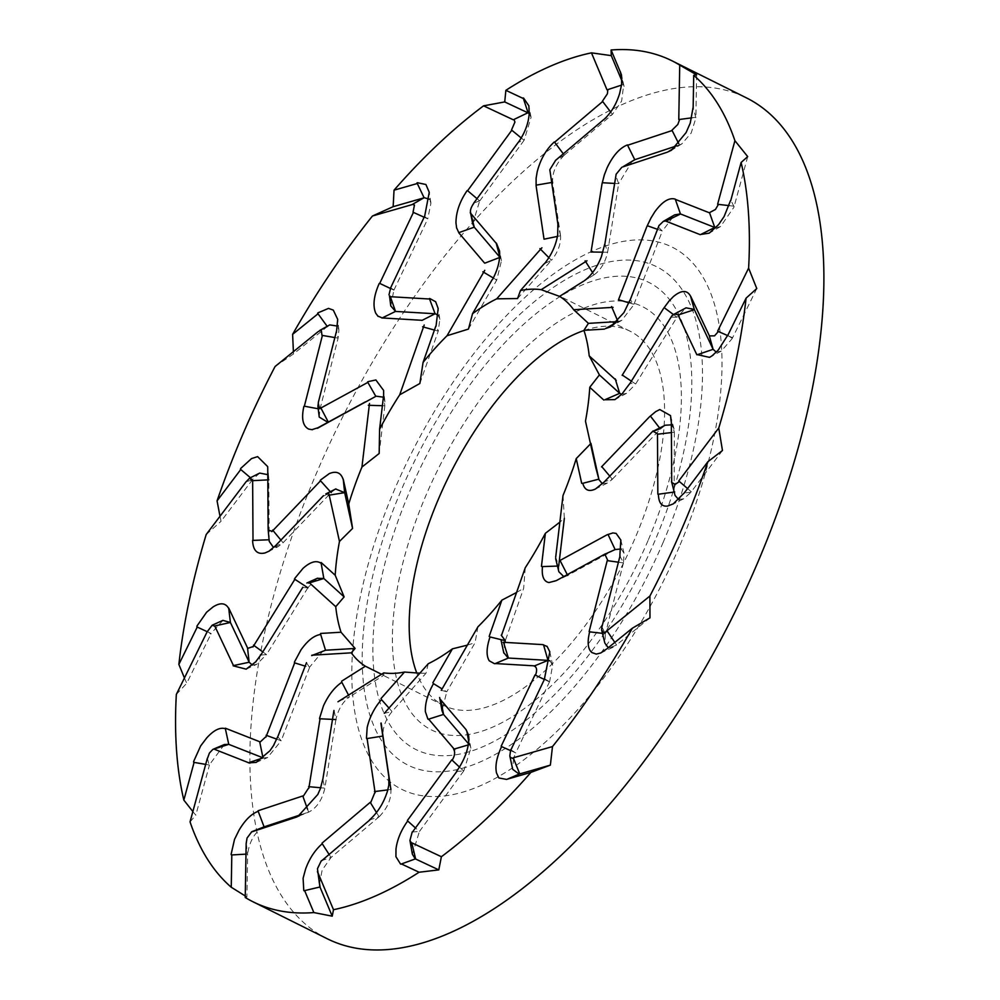 <?xml version="1.0" encoding="UTF-8"?>
<svg xmlns="http://www.w3.org/2000/svg" width="1000" height="1000" viewBox="0 0 1000 1000"><rect width="100%" height="100%" fill="white"/><g stroke="black" fill="none" stroke-linecap="round" stroke-linejoin="round"><path stroke-width="0.75" stroke-dasharray="5 3.75" d="M318.375 331.613L326.987 326.863M334.85 337.562L338.1 338.113L338.925 330.163L337.587 326.087M329.738 324.9L327.688 326.3M424.137 217.25L427.75 218.888L430.938 203.113L429.45 199.25M393.963 290.087L427.75 218.888L424.6 216.588M434.425 330.062L438.237 331.125L439.825 319.325L438.325 315.462M419.862 383.488L438.237 331.125L436.037 326.163M390.462 288.488L393.938 290.125M390.75 305.85L393.85 290.325M222.938 620.375L211.425 633.062M211.188 633.538L207.188 631.688M317.175 578.35L308.2 587.3M262.787 651.9L266.5 654.587L256.675 664.35L252.438 665.075M261.175 655.062L266.512 654.6L307.8 587.925M184.438 677.95L186.737 683.25L211.125 633.65M224.35 744.538L209.587 764.55M209.45 765.037L205.675 764.388M323.088 650.8L309.788 666.95M306.688 663.062L309.55 667.487L305.163 666.137M278.025 737.038L281.175 740.775L267.512 757.625L263.188 757.913M309.5 667.638L281.175 740.763L276.6 739.1M192.85 811.55L195.812 815.175L209.412 765.163M264.088 826.862C255.287 831.45 249.812 840.375 247.662 853.625M247.65 854.038L245.987 854.137M338.713 701.162L349.5 696.95C342.925 701.663 338.438 709.025 336.025 719.025M383.775 672.875L383.85 675.263L349.487 696.95L348.525 695.113M299.3 815.825L308.75 812.087M322.987 780.1L324.862 788.138C322.25 799.725 316.925 807.7 308.875 812.05L297.838 816.5M335.9 719.675L324.862 788.138L320.588 787.75M301.55 814.475L308.725 812.1M245.263 895.975L246.9 896.963L247.65 854.15M381.55 674.275L383.85 675.263M321.287 860.763L331.037 857.463L322.175 870.05L319.275 884.463M379.2 816.675L331.037 857.463L329.1 854.45M383.9 713.388L392.075 711.55C385.763 719.237 382.725 727.262 382.925 735.612M428.237 663.737L425.975 673.263L392.062 711.55L388.988 708.062M369.312 820.088L379.225 816.65M379.363 816.538C387.525 808.062 391.375 799.05 390.9 789.5L390.087 783.875M389.237 777.688L390.913 789.5M390.9 789.5L387.825 789.887M419.875 673.188L425.975 673.263M412.212 831.963L419.412 831.5L412.375 854.188M463.775 770.888L419.412 831.5L415.475 827.962M440.975 690.225L446.775 691.787L441.962 710.55M477.925 626.825L475.062 642.725L446.775 691.787L442.1 688.925M456.438 771.525L463.8 770.85M468.713 741.562L470.838 748.188L463.913 770.688M466.675 730.175L466.925 731.575M468.462 743.688L469.263 744.638L468.263 744.925M467.375 645.125L475.062 642.725M510.688 749.737L515.763 752.925L513.812 757.663M513.538 758.562L512.688 769.3M549.55 681.725L515.763 752.925L510.363 750.512M504.725 642.375L503.7 652.55M544.375 678.725L549.575 681.675M550.013 660.9L552.638 665.263L549.663 681.488M525.25 567.762L523.663 588.325L505.288 640.688M516.575 592.487L523.663 588.325M601.737 626.587L605.413 633.688L604.85 643.1M608.275 647.7L613 647.3L615.825 645.5M616.15 645.238L606.475 648.938M623.5 562.737L605.413 633.688L602.475 633.35M555.513 556.725L558.7 566.025L558.85 571.725M563.725 576.562L567.337 575.625M567.263 574.625L567.675 575.438L556.725 580.312M558.675 566.025L557.475 566.062M619.763 555.825L623.5 562.7M621.175 548.938L624.025 553.225L623.55 562.5M615.125 549.575L567.775 575.4M563.013 495.525L564.35 518.325L559.862 522.137M649.975 617.863L616.225 645.188M672.175 483.55L675.05 495.425M678.625 499.538L683.7 498.787L690.612 492.638M690.913 492.238L683.863 493.062M674.338 432.062L674.163 492.038M602.35 483.725L607.425 483.025L612 479.588M609.775 476.138L612.35 479.212L604.113 481.812M671.112 421.525L674.325 432.025M659.638 428.038L660.438 429.075L665.312 425.213M671.35 424.862L673.962 428.6L674.325 431.863M612.45 479.125L660.438 429.062L651.725 432.188M585.475 421.125L590.513 443.875M595.538 466.712L598.875 479.175M722.463 450.513L691 492.15M716.325 352.175L721.287 351.087L732.087 338.738M732.325 338.263L727.487 335.363M621.663 394.375L626.587 393.325L635.325 384.5M631.388 381.163L635.625 384L629.888 383.212M673.487 314.587L677.013 317.213L686.062 307.838M635.712 383.888L677.013 317.213L670.875 317.113M756.775 288.55L732.387 338.15M715.788 227.8L720.475 226.6L733.925 207.25M734.05 206.762L730.688 199.85M617.7 320.887L617.987 321.587L621.763 320.337L633.737 304.862M628.913 302.8L633.95 304.3L630.125 299.525M616.987 321.637L617.987 321.575L615.837 322.788M657.525 229.338L662.35 231.038L674.65 214.862M634.012 304.175L662.337 231.038L658.25 227.013M747.7 156.625L734.1 206.65M678.763 143.637L679.425 144.95L681.85 143.875L691.188 133.025L695.85 118.188M695.85 117.762L693 107.137M676.8 145.812L679.425 144.95L674.775 147.762M594.05 274.837L594.025 274.862C600.588 270.138 605.075 262.787 607.5 252.775M602.975 252.188L607.575 252.25L604.8 243.475M592.6 272.6L594.038 274.862L584.225 280.812M614.637 183.438L618.663 183.663L632.388 160.812M607.612 252.125L618.663 183.663L615.775 175.588M594.025 274.85L559.675 296.537M696.612 74.837L695.875 117.662M610.688 112.013L612.475 114.35L621.613 101.125L623.663 85.1M623.538 84.8L621.912 78.388M564.312 155.137L612.475 114.35L603.962 119.45M548.9 257.688L551.462 260.262C557.75 252.562 560.8 244.55 560.588 236.188M560.538 235.775L557.75 223.612M517.55 298.55L551.45 260.262L544.612 263.55M563.288 153.825L564.275 155.162M551.7 182.463L552.625 182.312C552.15 172.763 555.988 163.75 564.15 155.262M560.538 235.675L552.612 182.312L549.925 170.688M621.938 80.95L623.525 84.738M521.287 138L524.1 140.312L531.087 117.325L529.212 113.612M479.75 200.912L524.1 140.312L518.5 142.175M493.35 278.012L496.75 280.025L501.463 260.738L500.163 257.625M499.975 257.375L499.663 256.188M468.45 329.075L496.75 280.025L492.575 279.475M477.013 198.663L479.712 200.95M472.713 223.8L479.6 201.112M269.188 539.6L268.163 529.025M267.825 479.888L268.8 479.837L267.775 468.95M267.787 474.65L268.8 479.837L269.188 539.75M220 516.263L221.05 521.287L252.525 479.663M252.587 479.562L250.438 477.738M323.575 496L331.15 492.587L330.337 491.7M335.65 489.012L331.512 492.225M206.188 534.538L221.05 521.287M246.475 481.55L252.25 480.037M275.012 546.65L283.087 542.737L280.9 540.1M268.25 551.663L278.25 546.562L283.087 542.737L331.062 492.675M278.263 546.562L273.463 547.438M269.25 541.4L269.188 539.938M259.675 473.088L252.9 479.175M327.463 938.863A469.787 219.1 116.5 0 1 291.45 537.925A469.787 219.1 116.5 0 1 746.287 97.8M275.062 366.525L293.538 353.938L327.287 326.613M293.4 351.675L293.538 353.938M245.238 897.475L246.9 896.963M190.05 821.888L195.812 815.175M176.337 694.438L186.737 683.25M583.975 330.513A209.062 97.5 116.5 0 1 630.062 331.188A209.062 97.5 116.5 0 1 635.15 538A209.062 97.5 116.5 0 1 443.688 705.462A209.062 97.5 116.5 0 1 416.788 673.075M382.375 405.712L384.837 405.788L383.625 396.512M383.4 397.175L384.9 401.413L384.825 405.788L379.175 453.488M319.225 417.088L319.962 409.3M320.075 408.888L318.425 402.488M320.025 409.062L338.1 338.113L336.55 331.325M365.363 402.175L375.825 396.362M318.238 408.775L320.012 409.113M207.525 631.5L210.925 634.1M302.962 587.612L307.875 587.8M207.463 758.6L209.3 765.612M308.612 812.125L307.562 809.212M246.275 843.512L247.65 854.525M334.175 710.85L335.925 719.538M379.087 816.775L376.512 812.575M463.663 771.038L459.5 767.125M549.462 681.9L544.35 679.45M623.45 562.913L618.413 562.2M614.825 642.4L616.525 644.925M674.325 432.212L671.4 432.562M687.575 488.575L691.263 491.763M727.688 335.575L732.588 337.7M729.087 205.613L734.2 206.2M691.825 117.825L695.85 117.287M564.438 155.037L555.675 160.362M621.55 85.1L623.387 84.488M557.45 236.412L560.525 235.775M479.862 200.775L474.025 202.963M394.05 289.913L390.712 287.987M679.287 546.825A302.962 141.3 116.5 0 1 363.375 743.925A302.962 141.3 116.5 0 1 567.975 264.237A302.962 141.3 116.5 0 1 679.287 546.825M648.05 540.575A236.513 110.312 116.5 0 1 401.425 694.45A236.513 110.312 116.5 0 1 561.15 319.962A236.513 110.312 116.5 0 1 648.05 540.575M654.987 540.6A261 121.725 116.5 0 1 382.837 710.4A261 121.725 116.5 0 1 559.1 297.15A261 121.725 116.5 0 1 654.987 540.6M663.213 542.25A278.475 129.875 116.5 0 1 372.825 723.425A278.475 129.875 116.5 0 1 560.887 282.488A278.475 129.875 116.5 0 1 663.213 542.25M430.938 203.113L429.237 192.312M439.825 319.325L438.162 308.475M246.163 669.163L256.675 664.35M256.163 762.412L267.512 757.625M468.575 734.987L470.838 748.188M549.837 651.875L552.638 665.263M613 647.3L600.737 652.987M566.875 575.837L554.475 581.55M620.837 540.062L624.025 553.225M683.7 498.787L671.787 504.7M607.425 483.025L595.45 489M670.537 415.613L673.95 428.6M721.287 351.087L709.55 357.375M626.587 393.325L614.9 399.625M720.475 226.6L709.237 233.137M621.763 320.337L610.638 326.812M681.85 143.875L671.438 150.262M624.062 86.412L621.462 74.925M531.087 117.325L528.862 105.9M501.463 260.738L499.275 249.45M268.75 478.062L267.675 466.6M630.062 331.188L559.913 296.262M443.688 705.462L373.537 670.537M384.9 401.413L383.625 390.45M338.925 330.163L337.688 319.363"/><path stroke-width="1.5" d="M321.987 335.363L321.275 330.1L318.625 331.35M337.587 326.087L329.738 324.9L319.9 330.35M322.375 335.425L334.85 337.562M424.2 325L399.712 394.8A209.062 97.5 -63.5 0 0 379.588 429.237L383.512 396.2M421.825 320.288L382.3 317.95L377.825 316.075M378.088 316.388L375.725 313.163C372.612 305.725 373.762 295.85 379.2 283.5M413.4 212.425L379.65 283.55M413.038 212.213L414.45 205.075L412.512 204.363M411.712 204.737L372.463 215.987A469.787 219.1 -63.5 0 0 292.613 334.338L318.025 313.775M318.137 312.775L328.525 308.387L333.3 310.113L337.688 319.363L336.55 331.325M318.363 402.287L336.463 331.275M318.375 402.638L317.925 406.287L319.713 407.987M319.8 408.6L367.85 382.388M368.175 381.613L375.887 379.963L383.625 390.45L383.612 396.512M429.45 199.25L424.412 197.725M424.113 197.8L416.987 182.875M417.475 182.725L425.913 184.5L429.237 192.312L424.588 216.575M438.325 315.462L435.412 313.8M421.987 320.412L435.1 313.762L429.375 298.538M429.862 298.55L435.65 301.737L438.162 308.475L436.037 326.163M379.688 283.387L390.462 288.488M381.987 318.05L395.525 311.413L390.75 305.85L389.525 295.975M389.462 296.65L429.55 299.012M435.05 313.75L395.513 311.425L390.2 296.225M413.387 212.375L424.137 217.25M399.712 394.8L419.862 383.488L423.062 362.425L435.788 326.163M422.612 326.8L434.425 330.062M513.225 119.763L483.562 105.838A469.787 219.1 -63.5 0 0 394.038 190.175L417.287 183.512M394.038 190.175L393.15 206.675L424.05 197.812M369.487 403.462L361.938 467.038A209.062 97.5 -63.5 0 0 348.738 503.963L352.575 528.425L344.65 492.65L343.288 479.8M348.738 503.963L343.25 479.2M212.188 625.212L214.387 626.05L230.4 622.487L222.938 620.375L212.188 625.212L207.7 631.075M207.188 631.688L196.85 626.875M196.975 626.025L206.612 612.225L213.125 606.888C220.413 602.325 225.613 602.863 228.738 608.5L230.4 622.487L249.188 662.225L233.113 665.662M294.925 578.225L302.975 568.413C310.425 561.712 316.488 560.037 321.175 563.362L323.825 578.488L317.175 578.35M307.875 587.8L294.425 579.025M302.825 587.25L261.525 653.925L255.662 661.85M256.112 661.538L246.163 669.163L233.188 665.825M252.438 665.075L249.25 662.362M252.95 646.975L294.862 579.312M262.787 651.9L253.487 645.163M214.8 626.1L233.562 665.788M308.688 582.163L335.737 606.688L344.125 596.888L323.825 578.488M308.625 583.138L323.85 578.488M246.163 481.65L206.188 534.538A469.787 219.1 -63.5 0 0 178.863 664.425L197.237 627.062M178.863 664.425L184.438 677.95M328.913 493.762L339.475 541.438A209.062 97.5 -63.5 0 0 335.2 575.25L344.125 596.888M335.2 575.25L321.138 562.513M212.875 749.375L228.75 744.35L224.35 744.538L212.875 749.375L209.425 753.037L207.537 758.188M205.675 764.388L193.663 762.325M193.612 761.55L200.65 745.938L206.625 738.037C213.75 730.15 220 727.038 225.375 728.725L228.75 744.35L263.075 757.862L248.45 762.788M294.538 661.85L300.938 649.95C307.587 640.537 314.175 635.375 320.675 634.475L325.525 650.238L311.688 655.588M305.163 666.137L294.375 662.775M306.5 662.675L278.175 735.8L273.675 745.163M274.1 744.7L269.95 750.725L256.163 762.412L248.588 762.85M265.925 737.113L294.688 662.875M276.6 739.1L266.112 735.263M214.625 749.338L248.912 762.85M311.875 655.212L351.287 652.837L355.112 648.45L325.525 650.225M312.275 655.438L325.55 650.225M207.325 631.425L176.337 694.438A469.787 219.1 -63.5 0 0 183.837 800.1L194.088 762.4M183.837 800.1L192.85 811.55M335.737 606.688A209.062 97.5 -63.5 0 0 341.037 632.225L355.112 648.45M341.037 632.225L320.55 633.45M246.238 843.162L247.05 838.037L251.762 831.737L264.088 826.862L251.6 831.8M245.987 854.137L231.363 854.975M231.1 854.362L234.537 839.338L239.1 830.113C245.012 820.113 251.375 813.85 258.2 811.325L264.088 826.862L301.55 814.475M335.925 719.55L319.525 718.763M319.65 717.962L323.475 705.812C328.375 695.125 334.487 687.288 341.838 682.3M348.525 695.113L341.85 682.3M333.938 710.475L322.887 778.938L320.45 788.3M320.763 787.775L317.775 794.525L297.838 816.5L296.462 816.963M296.575 816.9L299.3 815.825M308.837 788.288L320.05 718.787M320.588 787.75L308.587 786.675M252.138 831.75L296.725 817.013M337.975 701.775L383.775 672.875A209.062 97.5 -63.5 0 0 404.475 672.05L419.875 673.188M207.325 758.337L190.05 821.888A469.787 219.1 -63.5 0 0 231.25 887.237L231.8 854.95M231.25 887.237L245.263 895.975M351.287 652.837A209.062 97.5 -63.5 0 0 365.363 666.213L381.55 674.275M365.363 666.213L341.575 681.237M321.287 860.763L317.462 868.725L319.862 886.712M319.962 887L303.95 890.763M303.762 890.362L303.1 878.225L305.587 869.087C309.425 858.525 314.975 850.075 322.225 843.725L329.1 854.45M382.975 736.038L366.562 738.637M366.475 738.025L367.175 727.487C369.6 717.175 374.363 707.862 381.463 699.575L388.988 708.062M380.925 723.388L388.85 776.75L388.837 784.688M389.025 784.188L387.612 790.638C383.875 802.763 377.837 812.525 369.513 819.925M375.125 792.738L367.088 738.55M387.825 789.887L374.438 791.575M390.9 789.5L382.987 736.137M321.625 860.788L369.725 820.037M384.363 713.288L428.237 663.737A209.062 97.5 -63.5 0 0 452.413 648.85L467.375 645.125M246.175 843.075L245.238 897.475A469.787 219.1 -63.5 0 0 253.062 901.812A469.787 219.1 -63.5 0 0 313.85 912.562L304.625 890.612M313.85 912.562L332.225 916.175L319.988 887.075M404.475 672.05L380.988 698.575M410 840.812L412.362 854.188L415.175 858.775M415.387 858.888L400.875 864.175M400.525 864.038L395.925 856.675L395.988 849.038C397.2 839.525 401.1 830.188 407.7 821L415.475 827.962M441.962 710.55L443.363 714.188M440.712 699.688L443.537 714.425L428.162 719.3M427.863 718.962L425.375 711.675C425 703.325 427.7 693.988 433.5 683.65L442.1 688.925M440.35 699.438L466.025 729.575L468.438 734.9M456.613 771.287C464.15 760.638 468.225 750.1 468.837 739.65L468.575 734.987M466.925 731.575L468.713 741.562M454.725 749.762L428.638 719.15M469.25 744.638L453.65 749.212M468.462 743.688L443.587 714.5M412.5 832.013L456.812 771.475M441.3 690.312L477.925 626.825A209.062 97.5 -63.5 0 0 501.887 600.138L516.575 592.487M317.95 872.738L333.488 909.712A469.787 219.1 -63.5 0 0 419.087 872.237L401.45 863.962M419.087 872.237L438.787 869.887L415.438 858.925M452.413 648.85L432.825 682.825M513.812 757.663L513.538 758.562M510.688 749.737L509.812 755.925L512.688 769.3L519.1 774.075M519.388 774L507.1 779.25M506.65 779.425L498.862 777.962L496.525 773C494.975 766.025 496.662 757.225 501.6 746.6L510.363 750.512M501.238 635.212L505.288 640.688L504.725 642.375M503.7 652.55L508.113 658M503.55 642.438L508.387 658.037L494.938 663.7M494.475 663.7L489.225 660.788C486.138 655.688 486.4 647.75 490.025 636.95L505.288 640.688M503.125 642.275L542.65 644.613L547.125 646.488M547.025 646.25L549.837 651.875L544.525 678.438M543.525 644.788L548 660.387L550.013 660.9M535.5 665.913L495.312 663.55M508.475 658.05L548 660.387L534.163 666.038C536.85 667.15 537.312 670.15 535.562 675.037M510.95 749.825L544.7 678.713M501.463 635.525L525.25 567.762A209.062 97.5 -63.5 0 0 545.363 533.325L559.862 522.137M411.737 842.8L441.388 856.725A469.787 219.1 -63.5 0 0 530.925 772.387L507.425 779.125M530.925 772.387L550.363 765.125L519.462 773.988M501.887 600.138L489.162 636.4M601.737 626.587L601.65 630.025L604.85 643.1L608.275 647.7M605.988 649.375L600.737 652.987L596.237 654.087L591.9 652.562C587.85 649.188 587.1 642.288 589.637 631.85L602.475 633.35M555.65 558.6L558.85 571.725L563.725 576.562M556.175 580.65L549 582.562C543.7 581.525 541.525 576.2 542.45 566.6L558.7 566.025L564.35 518.325M559.725 560.612L607.075 534.775L612.938 532.938M612.725 532.913L616.125 533.4L620.837 540.062L619.85 555.538M608.062 534.525L615.138 549.575L621.175 548.938M605.15 553.962L556.75 580.375M615.125 549.575L603.713 554.712M601.975 626.737L620.037 555.862M555.688 557.25L563.013 495.525A209.062 97.5 -63.5 0 0 576.225 458.6L590.513 443.875M513.237 757.825L552.487 746.575A469.787 219.1 -63.5 0 0 632.337 628.225L606.613 649.05M632.337 628.225L649.975 617.863L649.9 596.038A469.787 219.1 -63.5 0 0 707.9 461.688L683.913 493.425M545.363 533.325L541.45 566.362M671.488 481.262L675.05 495.425L678.625 499.538M683.413 493.713L673.25 503.888L667.588 506.062C661.7 506.825 658.637 502.887 658.413 494.225L674.712 491.962M598.987 479.688L602.35 483.725M603.55 482.438L595.588 488.925C588.938 492.113 584.675 490.238 582.775 483.312M590.95 443.387L598.862 479.15L582.788 483.312M601.512 466.863L649.488 416.8L655.837 411.512M655.55 411.712L659.775 409.538L670.537 415.613L671.112 421.287M653.312 431.138L665.312 425.213L671.35 424.862M650.487 416.188L659.638 428.038M653.088 430.938L604.05 482.125M671.712 481.475L671.338 421.637M671.562 481.525L672.175 483.55M596.038 468.8L585.475 421.125A209.062 97.5 -63.5 0 0 589.763 387.312L599.4 374.925L589.212 355.875A209.062 97.5 -63.5 0 0 583.925 330.337L588.413 323.363L573.663 309.725A209.062 97.5 -63.5 0 0 559.587 296.35L583.387 281.325M707.9 461.688L722.463 450.513L718.763 428.025A469.787 219.1 -63.5 0 0 746.087 298.137L727.5 335.95M576.225 458.6L581.7 483.363M709.325 335.913L713.112 349.312L716.325 352.175M727.15 336.125L718.15 350.238L712.075 355.8L709.55 357.375L697.45 354.675L713.112 349.312L694.338 309.575L690.6 296.288M615.225 378.875L619.688 393.338L621.663 394.375M629.412 384.038L621.912 394.113L614.9 399.625L604.875 399.75L619.688 393.325L599.4 374.925M622.137 375.312L663.425 308.637L669.3 300.712M669 301.112L673.375 296.6C681.338 289.988 687.05 289.825 690.525 296.112M678.587 314.75L674.312 314.088L686.062 307.838L694.275 309.45M664.325 307.775L673.487 314.587M672.013 315.587L629.8 383.738M709.55 336.163L690.788 296.475M616.263 380.4L589.212 355.875M746.087 298.137L756.775 288.55L748.612 268.125A469.787 219.1 -63.5 0 0 741.112 162.463L730.738 200.6M589.763 387.312L603.812 400.05M718.213 204.762L715.438 209.475L709.5 212.625L714.762 227.463L715.788 227.8M730.512 200.6L724.112 216.537L718.575 224.65L709.237 233.137L700.812 234.45L714.762 227.463L680.45 213.938L675.263 199.15M629.812 300.413L623.95 312.575L610.638 326.812L605.388 328.638M615.837 322.788L605.575 328.537M618.45 299.887L646.775 226.762L651.275 217.4M651.012 217.938L654.85 211.762C662.312 201.6 669.075 197.375 675.125 199.088M666.325 220.863L663.337 221.375L674.65 214.862L680.337 213.9M647.475 225.787L657.525 229.338M659.025 225.45L630.075 300.212M709.725 212.925L675.438 199.412M613.088 307.35L573.663 309.725M616.987 321.637L588.413 323.363M611.575 306.575L618 321.6M741.112 162.463L747.7 156.625L734.912 140.688A469.787 219.1 -63.5 0 0 693.713 75.325L693.15 107.975M583.925 330.337L604.4 329.113M693.012 107.788L690.238 123.138L686.1 132.575L671.438 150.262L667.987 151.85L674.775 147.762M604.688 244.3L601.4 256.712C597.013 267.65 591.275 275.688 584.212 280.812M591.025 252.087L602.062 183.625L604.513 174.262M604.35 174.875L607.025 167.963C612.825 155.762 619.562 148.1 627.263 144.987M627.438 144.925L634.763 159.713M623.125 166.688L634.637 159.75M602.513 182.738L614.637 183.438M616.125 174.275L604.837 244.25M672.212 130.512L627.625 145.25M676.8 145.812L634.788 159.7M672.138 130.562L678.763 143.637M586.975 260.788L541.175 289.688L559.763 296.462M585.138 260.837L592.6 272.6M693.713 75.325L696.612 74.837L679.725 65.088A469.787 219.1 -63.5 0 0 671.888 60.75A469.787 219.1 -63.5 0 0 611.1 50L620.225 71.712M621.912 78.388L620.2 71.588M620.363 71.787L621.462 74.925L621.663 84.237L619.612 93.6C616.25 104.4 611.038 113.012 603.962 119.45M557.875 224.237L557.7 235.037C555.788 245.6 551.413 255.1 544.6 263.538M544.025 239.175L536.1 185.812L536.125 177.875M536.087 178.45L537.188 171.85C540.388 159.45 546.05 149.512 554.212 142.025M610.688 112.013L602.675 101.5L554.625 142.213L563.288 153.825M536.263 185.138L552.625 182.312M549.825 169.825L557.925 224.375M541.912 247.787L496.712 298.825L517.55 298.55L520.475 290.512L543.962 263.988M539.938 248.625L548.9 257.688M611.1 50L611.287 55.625L621.938 80.95M523.6 98.112L528.85 105.8L529.212 113.65L528.337 113.025M528.112 112.912L523.212 97.963M529.212 113.65C528.475 123.4 524.9 132.9 518.488 142.175M499.975 257.375L496.15 242.938M496.488 243.3L499.5 250.85C500.387 259.45 498.075 268.988 492.562 279.462M484.613 263.125L458.938 232.987L456.525 227.662M456.637 228.15L455.962 222.838C456.025 212.113 459.738 201.4 467.1 190.662M467.575 190.675L477.013 198.663M474.25 227.15L472.713 223.8L470.45 212.338M458.825 232.662L474.263 227.162L470.712 213.05M470.238 212.8L496.25 243.337M474.25 227.175L499.613 256.938M521.287 138L511.812 130.238L467.537 190.787M484.75 270.338L447.038 335.737L468.45 329.075L472.537 313.712L492.137 279.738M482.875 271.788L493.35 278.012M607 89.825L591.462 52.85A469.787 219.1 -63.5 0 0 505.875 90.325L523.413 98.562M505.875 90.325L504.725 101.925L528.075 112.875M483.562 105.838L504.725 101.925M513.875 119.513L527.863 112.788M447.038 335.737A209.062 97.5 -63.5 0 0 423.062 362.425M511.512 129.987L514.925 122.088L514.05 119.562M390.575 287.95L424.4 216.688M390.637 288.137L388.975 294.837M496.712 298.825A209.062 97.5 -63.5 0 0 472.537 313.712M602.438 101.188L607.4 93.787L607.812 89.862M473.787 203.075L518.188 142.413M473.925 203.088C470.95 207.3 469.888 210.625 470.737 213.05M541.175 289.688A209.062 97.5 -63.5 0 0 520.475 290.512M671.963 130.213L677.812 124.475L679.5 119.787M678.775 119.488L679.725 65.088M555.337 160.562L603.538 119.738M555.562 160.438L550.075 169.288M717.625 204.225L734.912 140.688M622.788 166.912L667.463 152.137M621.838 167.25L616.388 173.925M709.325 335.9L714.538 335.863L718.037 331.875M717.638 331.138L748.612 268.125M665.875 221.137L700.238 234.675M663.337 221.375L659.25 225.338M671.637 482.438L675.263 484.375L679.038 481.763M678.8 480.913L718.763 428.025M678.062 315L696.85 354.775M674.312 314.088L672.125 315.7M601.65 630.025L603.587 632.413L607.112 631.6M607.025 630.75L649.9 596.038M657.463 434.2L657.837 494.162M658.037 434.025L653.062 431.262M509.812 755.925L510.412 757.438L513.237 758.587M607.225 560.588L589.125 631.6M607.812 560.538L604.975 554.438M412.212 831.963L409.938 840.425L411.688 843.388M535.013 674.925L501.188 746.188M317.425 871.538L317.925 873.088M451.8 759.812L407.4 820.475M452.275 760.088C454.85 755.675 455.312 752.062 453.65 749.237M370.25 802.312L322.05 843.138M370.637 802.738L374.6 793.138M302.8 795.962L258.125 810.738M303.075 796.5L308.3 788.512M259.713 741.737L225.35 728.2M259.875 742.312L265.438 737.1M323.438 495.7L275.462 545.763L269.125 551.05M269.562 550.938L265.025 552.95C257.275 554.738 253.137 550.65 252.6 540.662M252.638 480.788L253.012 540.625M268.8 479.837L252.225 480.675L249.6 478.15L246.713 481.188M247.525 647.875L228.738 608.1M247.613 648.438L252.562 646.725M365.238 401.95L317.875 427.788L312.025 429.637M312.387 429.738L308.675 429.087C302.812 426.037 301.212 418.488 303.875 406.413M322.375 335.525L304.312 406.4M317.938 331.812L275.062 366.525A469.787 219.1 -63.5 0 0 217.062 500.875L240.75 469.525M240.712 468.438L251.525 458.587L257.613 456.625L267.675 466.6L267.775 468.95M268.125 528.688L267.75 468.725M268.163 529.163L268.175 530.075L271.613 531.163M271.863 531.625L320.55 480.812M320.788 479.825L329.3 473.6C336.438 470.662 341.1 472.738 343.275 479.8M217.062 500.875L220 516.263M250.438 477.738L240.425 469.237M339.475 541.438L352.575 528.425M328.3 495.3L344.675 492.65M344.65 492.65L335.65 489.012M252.6 540.413L269.188 539.775M280.9 540.1L272.638 530.087M331.15 492.587L320.2 480.425M273.463 547.438L269.25 541.4L268.175 530.075M267.787 474.65L259.675 473.088L249.662 478.113M671.888 60.75L746.287 97.8A469.787 219.1 116.5 0 1 757.712 562.525A469.787 219.1 116.5 0 1 327.463 938.863L253.062 901.812M292.613 334.338L293.4 351.675M372.463 215.987L393.15 206.675M591.462 52.85L611.287 55.625M552.487 746.575L550.363 765.125M441.388 856.725L438.787 869.887M333.488 909.712L332.225 916.175M416.788 673.075A209.062 97.5 116.5 0 1 448.025 478.075A209.062 97.5 116.5 0 1 583.975 330.513M361.938 467.038L379.175 453.488L379.588 429.237M383.4 397.175L376.188 396.188M365.938 401.8L375.825 396.362L367.587 381.938M317.438 428.3L328.387 422.238L320.65 407.55M317.925 406.287L319.225 417.088L328.038 422.425L375.412 396.587M327.35 326.55L317.613 313.2M368.338 405.288L382.375 405.712M304.337 406.188L318.238 408.775M249.137 662.125L247.575 648.35M262.987 757.825L259.8 742.275M307.562 809.212L302.975 796.525M376.512 812.575L370.538 802.825M318.062 873.312L320.112 887.337M381.238 723.713L382.962 736.025M459.5 767.125L452.175 760.225M411.912 843.462L415.662 859.025M544.35 679.45L535.487 675.2M513.513 758.5L519.75 773.913M618.413 562.2L607.775 560.7M607.4 631.362L614.825 642.4M560.163 560.675L567.675 575.438M671.4 432.562L658.037 434.162M679.3 481.413L687.575 488.575M601.962 466.85L609.775 476.138M694.375 309.675L678.625 314.837M718.25 331.475L727.688 335.575M622.562 375.238L631.388 381.163M680.537 213.975L666.4 220.9M718.325 204.375L729.087 205.613M618.837 299.788L628.913 302.8M634.9 159.675L623.225 166.663M679.5 119.462L691.825 117.825M591.35 252L602.975 252.188M607.712 89.663L621.55 85.1M544.288 239.137L557.45 236.412M484.812 263.163L499.963 257.375M412.275 204.475L423.775 197.9M335.913 488.875L325.838 493.925M328.038 422.425L324.588 424.325M317.638 578.15L306.887 583.013M381.075 722.975L382.95 735.875M442.013 710.825L439.65 697.513M503.812 653.062L500.95 639.712M598.962 479.688L595.925 468.162"/></g></svg>
